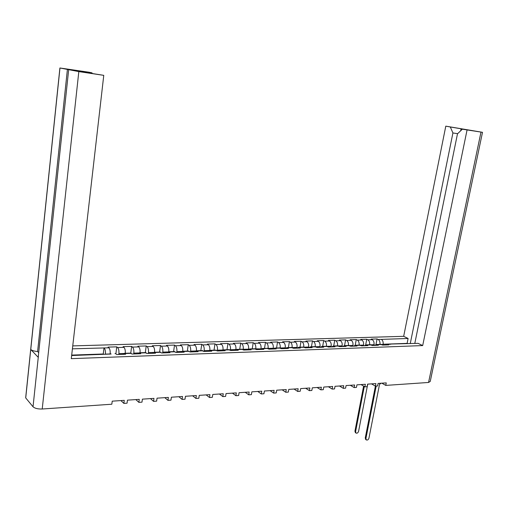 <?xml version="1.0" encoding="UTF-8"?>
<svg xmlns="http://www.w3.org/2000/svg" width="508" height="508" viewBox="0 0 508 508"><rect width="100%" height="100%" fill="white"/><g stroke="black" fill="none" stroke-linecap="round" stroke-linejoin="round"><path stroke-width="0.76" d="M38.691 352.654L37.605 351.523C34.239 351.219 31.96 350.539 30.759 349.472L59.9 67.989L88.906 72.212L92.043 72.873L92.17 73.4M72.746 345.897L403.676 336.328L445.795 126.155L482.498 132.315L462.331 129.184L457.486 133.839L414.788 343.452M71.641 355.524L111.138 354.019M482.492 132.347L430.238 381.425L428.561 382.46L385.756 385.401L386.258 382.886L378.104 383.432L377.609 385.959L375.406 386.112L375.901 383.578L367.608 384.131L367.113 386.683L364.871 386.836L365.366 384.277L356.934 384.842L356.438 387.413L354.159 387.572L354.647 384.994L346.069 385.566L345.58 388.163L343.256 388.322L343.745 385.718L335.013 386.302L334.531 388.918L332.168 389.084L332.651 386.461L323.761 387.052L323.285 389.693L320.878 389.858L321.354 387.217L312.312 387.82L311.836 390.481L309.385 390.646L309.861 387.979L300.653 388.595L300.184 391.281L297.688 391.452L298.164 388.76L288.785 389.388L288.315 392.093L285.782 392.271L286.245 389.553L276.701 390.188L276.238 392.925L273.653 393.103L274.117 390.366L264.389 391.014L263.931 393.77L261.296 393.954L261.753 391.185L251.847 391.846L251.39 394.633L248.71 394.818L249.168 392.03L239.071 392.703L238.62 395.51L235.89 395.7L236.334 392.881L226.047 393.567L225.603 396.405L222.821 396.596L223.266 393.757L212.776 394.456L212.338 397.32L209.499 397.51L209.937 394.646L199.25 395.357L198.819 398.247L195.923 398.443L196.355 395.548L185.452 396.278L185.026 399.193L182.08 399.396L182.499 396.475L171.386 397.212L170.967 400.158L167.958 400.368L168.377 397.415L157.036 398.17L156.629 401.142L153.556 401.358L153.968 398.374L142.399 399.148L141.992 402.152L138.862 402.368L139.262 399.358L127.464 400.145L127.064 403.174L123.869 403.396L124.263 400.355L112.217 401.161L111.83 404.222L42.221 409.004C37.871 409.13 34.811 408.381 33.033 406.775L25.724 397.923L59.969 68.002L78.823 71.596L103.765 75.349L71.285 358.654L422.681 345.58L467.049 130.048M385.14 345.021L387.115 344.132L418.071 343.338L422.681 345.58M380.39 344.367L382.81 345.103L388.785 344.894L387.115 344.132M369.913 344.729L372.32 345.478L378.397 345.262L376.733 344.494L381.146 344.341M359.251 345.103L361.645 345.859L367.824 345.637L366.173 344.862L370.662 344.703M72.409 348.831L108.871 347.809L108.052 347.11L116.764 346.85L117.596 347.542L123.933 347.345L123.095 346.653L131.636 346.392L132.486 347.078L138.697 346.888L137.839 346.208L146.215 345.954L147.085 346.627L153.175 346.443L152.298 345.764L160.509 345.516L161.392 346.189L167.367 346.005L166.472 345.332L174.523 345.091L175.425 345.751L181.28 345.573L180.372 344.913L188.265 344.672L189.186 345.332L194.932 345.154L194.005 344.5L201.752 344.265L202.686 344.913L208.324 344.735L207.378 344.094L214.979 343.859L215.932 344.5L221.463 344.329L220.504 343.694L227.965 343.465L228.93 344.1L234.359 343.935L233.382 343.3L240.709 343.078L241.687 343.706L247.015 343.541L246.031 342.913L253.219 342.697L254.21 343.319L259.442 343.16L258.439 342.538L265.5 342.322L266.503 342.938L271.64 342.779L270.631 342.17L277.559 341.954L278.581 342.57L283.623 342.411L282.6 341.801L289.408 341.598L290.436 342.202L295.389 342.049L294.354 341.446L301.047 341.243L302.082 341.84L306.946 341.694L305.905 341.097L312.477 340.893L313.525 341.484L318.306 341.338L317.252 340.747L323.71 340.55L324.771 341.141L329.47 340.995L328.409 340.411L334.753 340.214L335.82 340.798L340.436 340.658L339.369 340.074L345.605 339.884L346.685 340.462C348.075 341.446 348.653 343.116 348.412 345.484L350.78 346.246L357.067 346.024L355.429 345.237L360.001 345.078M337.375 345.865L339.725 346.64L346.126 346.412L344.5 345.618L349.148 345.459M326.142 346.259L328.479 347.04L334.994 346.805L333.381 346.005L338.106 345.84M314.712 346.659L317.024 347.447L323.659 347.212L322.059 346.405L326.873 346.234M303.079 347.066L305.365 347.866L312.115 347.624L310.534 346.805L315.436 346.634M291.23 347.478L293.497 348.285L300.368 348.043L298.799 347.218L303.79 347.04M279.165 347.904L281.407 348.717L288.404 348.469L286.855 347.631L291.935 347.453M266.878 348.329L269.088 349.155L276.225 348.901L274.688 348.056L279.864 347.878M254.356 348.767L256.546 349.599L263.811 349.345L262.293 348.488L267.564 348.304M241.598 349.212L243.757 350.056L251.162 349.796L249.669 348.933L255.041 348.742M228.606 349.669L230.734 350.52L238.277 350.253L236.804 349.383L242.272 349.193M215.354 350.133L217.449 350.996L225.146 350.717L223.691 349.841L229.267 349.644M201.847 350.603L203.911 351.473L211.753 351.199L210.325 350.304L216.008 350.107M188.081 351.085L190.106 351.968L198.107 351.682L196.698 350.78L202.495 350.577M174.034 351.574L176.028 352.469L184.182 352.177L182.797 351.269L188.709 351.06M159.715 352.076L161.665 352.977L169.983 352.685L168.631 351.765L174.657 351.549M145.097 352.584L147.009 353.505L155.499 353.2L154.172 352.266L160.325 352.05M130.188 353.104L132.055 354.032L140.722 353.727L139.421 352.781L145.694 352.565M115.945 353.854L116.789 354.578L125.635 354.26L124.365 353.308L130.772 353.085L131.636 346.392M346.685 340.462L351.219 340.322L350.139 339.75L356.273 339.56L355.213 345.211M359.105 345.11C359.346 342.767 358.762 341.103 357.359 340.131L356.273 339.56M357.359 340.131L361.823 339.992L360.731 339.427L366.763 339.242L365.697 344.837M369.614 344.741C369.856 342.417 369.272 340.773 367.855 339.808L366.763 339.242M367.855 339.808L372.243 339.674L371.151 339.109L377.082 338.931L375.996 344.513M379.952 344.38C380.194 342.075 379.603 340.443 378.181 339.49L377.082 338.931M403.676 336.328L408.102 338.48L381.356 339.388C382.81 340.379 383.4 342.043 383.108 344.392L382.969 345.097M103.765 75.349L81.172 71.749L73.063 70.009L92.043 72.873M33.033 406.775L38.43 355.771M105.359 354.336L105.391 354.12C105.62 351.244 105.194 349.193 104.121 347.955M108.871 347.809C109.925 348.996 110.357 350.996 110.166 353.809M109.677 354.184L110.738 353.784M114.967 353.638L115.538 353.619M390.303 344.018L389.547 344.043M457.67 133.661L452.914 132.969L410.254 343.611M452.914 132.969L450.317 126.981L473.208 130.823L462.331 129.184M445.795 126.155L450.317 126.981M408.102 338.48L407.111 343.389L383.134 344.227M407.733 343.7L407.111 343.389M118.783 354.508L118.897 353.644C119.132 350.799 118.694 348.761 117.596 347.542M123.933 347.345C125.019 348.52 125.463 350.495 125.266 353.276M122.853 354.362L124.365 353.308M133.712 353.974L133.82 353.124C134.061 350.304 133.617 348.291 132.486 347.078M138.697 346.888C139.808 348.05 140.265 350.006 140.062 352.762M137.871 353.828L139.421 352.781M148.336 353.454L148.45 352.609C148.692 349.822 148.234 347.828 147.085 346.627M153.175 346.443C154.311 347.593 154.775 349.529 154.572 352.254M152.591 353.301L154.172 352.266M162.674 352.946L162.789 352.108C163.036 349.345 162.573 347.37 161.392 346.189M167.367 346.005C168.523 347.142 168.999 349.06 168.789 351.758M167.018 352.787L168.631 351.765M176.733 352.444L176.847 351.612C177.101 348.875 176.625 346.926 175.425 345.751M181.28 345.573C182.461 346.691 182.944 348.583 182.74 351.25M181.159 352.285L182.797 351.269M190.519 351.955L190.64 351.13C190.894 348.418 190.411 346.488 189.186 345.332M194.932 345.154C196.126 346.253 196.621 348.113 196.418 350.742M195.028 351.79L196.698 350.78M204.045 351.473L204.165 350.66C204.426 347.974 203.93 346.056 202.686 344.913M208.324 344.735C209.537 345.827 210.039 347.675 209.836 350.285M208.623 351.307L210.325 350.304M217.329 350.907L217.437 350.19C217.697 347.535 217.195 345.637 215.932 344.5M221.463 344.329C222.707 345.421 223.215 347.269 222.993 349.872M221.964 350.831L223.691 349.841M230.372 350.279L230.461 349.739C230.721 347.104 230.213 345.224 228.93 344.1M234.359 343.935C235.636 345.04 236.15 346.894 235.903 349.504M235.052 350.368L236.804 349.383M243.173 349.675L243.237 349.288C243.503 346.678 242.989 344.818 241.687 343.706M248.564 349.167L243.237 349.288M247.015 343.541C248.323 344.646 248.837 346.5 248.571 349.104M247.898 349.91L249.669 348.933M255.74 349.091L255.784 348.85C256.051 346.265 255.524 344.418 254.21 343.319M260.985 348.875L255.784 348.85M259.442 343.16C260.763 344.253 261.29 346.088 261.017 348.666M260.502 349.46L262.293 348.488M262.782 348.698L268.097 348.418C268.37 345.853 267.837 344.03 266.503 342.938M273.177 348.628L273.24 348.24L268.097 348.418M271.64 342.779C272.98 343.865 273.514 345.688 273.24 348.24M272.872 349.021L274.688 348.056M285.14 348.418L285.242 347.815L280.2 347.993C280.46 345.453 279.927 343.643 278.581 342.57M283.623 342.411C284.975 343.484 285.515 345.288 285.242 347.815M285.02 348.59L286.855 347.631M296.894 348.164L297.028 347.402L292.278 347.574M290.436 342.202C291.776 343.243 292.329 345.008 292.081 347.491M295.389 342.049C296.755 343.11 297.301 344.894 297.028 347.402M296.945 348.164L298.799 347.218M308.47 347.751L308.604 346.996L304.133 347.155M302.082 341.84C303.428 342.862 303.987 344.595 303.752 347.04M306.946 341.694C308.331 342.741 308.883 344.513 308.604 346.996M308.661 347.745L310.534 346.805M319.843 347.345L319.976 346.602L315.779 346.748M313.525 341.484C314.884 342.5 315.449 344.214 315.214 346.64M318.306 341.338C319.703 342.386 320.262 344.138 319.976 346.602M320.167 347.339L322.059 346.405M331.019 346.951L331.159 346.208L327.222 346.348M324.771 341.141C326.142 342.138 326.707 343.846 326.473 346.246M329.47 340.995C330.879 342.03 331.438 343.764 331.159 346.208M331.47 346.932L333.381 346.005M342.005 346.558L342.138 345.821L338.461 345.954M335.82 340.798C337.204 341.789 337.776 343.478 337.541 345.859M340.436 340.658C341.859 341.681 342.424 343.402 342.138 345.821M342.582 346.539L344.5 345.618M352.8 346.177L352.939 345.446L349.504 345.567M351.219 340.322C352.654 341.338 353.225 343.046 352.939 345.446M353.492 346.151L355.429 345.237M363.417 345.796L363.55 345.072L360.356 345.186M361.823 339.992C363.264 341.001 363.842 342.69 363.55 345.072M364.223 345.77L366.173 344.862M373.85 345.427L373.99 344.71L371.024 344.811M372.243 339.674C373.697 340.671 374.275 342.348 373.99 344.71M374.771 345.389L376.733 344.494M25.724 397.923L25.825 396.284M385.756 385.401L381.857 383.178M365.747 439.541L365.246 438.023L375.399 386.112L371.526 383.87M364.871 386.836L361.023 384.569M354.159 387.572L350.336 385.28M343.256 388.322L339.465 386.004M332.168 389.084L328.409 386.747M320.878 389.858L317.151 387.496M309.385 390.646L305.695 388.258M297.688 391.452L294.037 389.033M285.782 392.271L282.162 389.827M273.653 393.103L270.078 390.633M261.296 393.954L257.766 391.452M248.71 394.818L245.224 392.29M235.89 395.7L232.448 393.141M222.821 396.596L219.431 394.011M209.499 397.51L206.165 394.894M195.923 398.443L192.64 395.796M182.08 399.396L178.854 396.716M167.958 400.368L164.795 397.656M153.556 401.358L150.457 398.609M138.862 402.368L135.833 399.586M123.869 403.396L120.91 400.577M30.759 349.472L38.259 357.365M345.605 339.884L344.545 345.618M334.753 340.214L333.699 345.999M323.71 340.55L322.663 346.38M312.477 340.893L311.436 346.774M301.047 341.243L300.012 347.174M289.408 341.598L288.385 347.58M277.559 341.954L276.549 347.993M265.5 342.322L264.497 348.412M253.219 342.697L252.222 348.844M240.709 343.078L239.725 349.282M227.965 343.465L226.993 349.726M214.979 343.859L214.02 350.177M201.752 344.265L200.806 350.641M188.265 344.672L187.338 351.111M174.523 345.091L173.603 351.587M160.509 345.516L159.607 352.076M146.215 345.954L145.326 352.577M116.764 346.85L115.888 353.809M37.605 351.523L67.418 69.285M104 347.853L103.251 353.993L71.692 355.098M103.702 354.394L103.251 353.993M460.68 130.772L461.137 128.619M376.187 386.061L365.925 438.48L366.325 439.928C367.481 440.353 368.357 439.757 368.948 438.144L379.52 384.359L381.057 383.235M374.974 345.148L373.983 345.25M364.287 386.493L355.594 431.616L356 433.051C357.149 433.476 358.013 432.892 358.597 431.305L367.722 384.124M355.435 432.676L354.933 431.178L363.607 386.093M390.849 344.202L387.655 344.316M381.686 344.526L377.266 344.678M371.196 344.894L366.706 345.053M360.528 345.269L355.962 345.427M349.675 345.65L345.027 345.815M338.633 346.037L333.896 346.202M327.387 346.431L322.574 346.602M315.951 346.831L311.042 347.002M304.298 347.243L299.307 347.415M292.437 347.656L287.357 347.834M280.359 348.082L275.184 348.266M255.524 348.952L250.152 349.142M242.754 349.402L237.28 349.593M229.737 349.86L224.161 350.056M216.471 350.323L210.782 350.526M202.952 350.799L197.148 351.003M189.16 351.282L183.248 351.492M175.101 351.777L169.069 351.987M160.757 352.279L154.597 352.495M146.12 352.793L139.84 353.016M131.185 353.32L124.778 353.543M378.181 339.49L381.356 339.388M109.912 353.962L105.391 354.12M383.108 344.392L381.508 344.443M123.52 353.485L118.897 353.644M138.551 352.958L133.82 353.124M153.283 352.438L148.45 352.609M167.723 351.936L162.789 352.108M181.877 351.441L176.847 351.612M195.758 350.952L190.64 351.13M209.372 350.476L204.165 350.66M222.72 350.006L217.437 350.19M235.82 349.548L230.461 349.739M78.823 71.596L42.221 409.004M428.561 382.46L480.981 132.143M365.925 438.48L365.246 438.023M354.933 431.178L355.594 431.616M38.195 357.295L68.65 69.882M59.9 67.989L25.667 397.847M366.325 439.928L365.646 439.477M374.733 345.065L375.069 345.053M355.34 432.606L356 433.051"/></g></svg>
